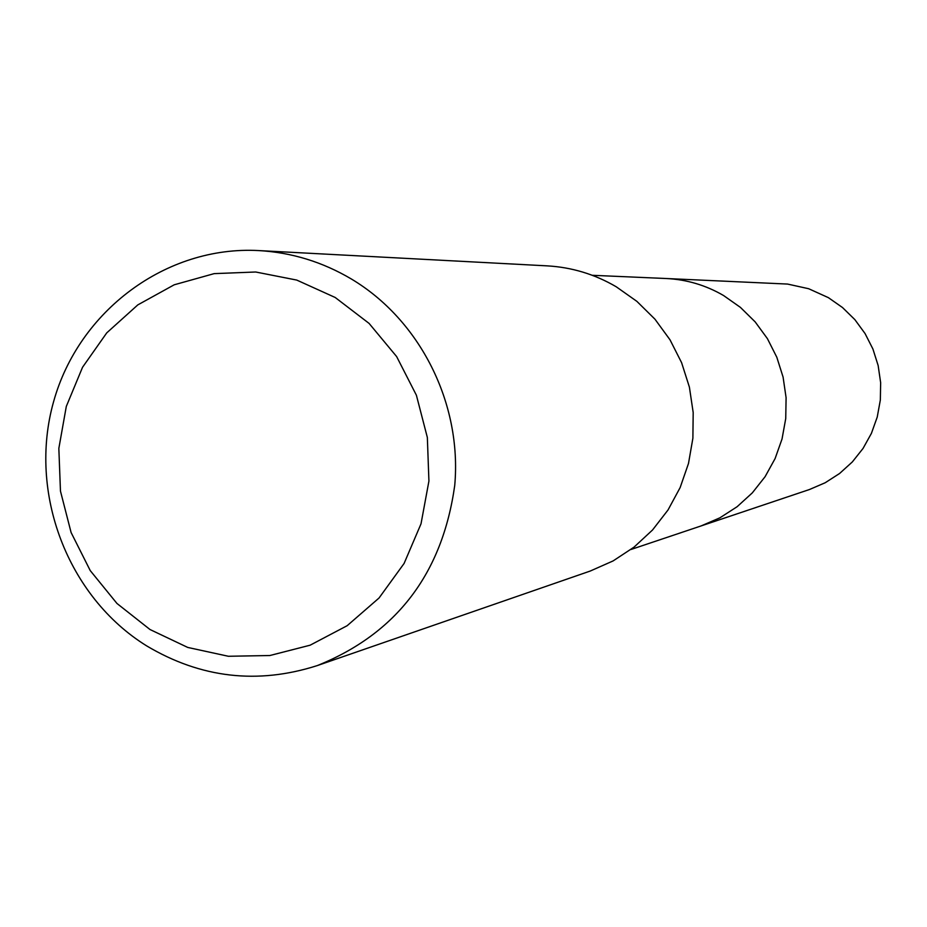 <?xml version="1.0" encoding="UTF-8"?>
<svg xmlns="http://www.w3.org/2000/svg" width="927" height="927" viewBox="0 0 927 927"><rect width="100%" height="100%" fill="white"/><g stroke="black" fill="none" stroke-linecap="round" stroke-linejoin="round"><path stroke-width="1.39" d="M630.963 549.491L809.48 489.514L825.192 482.747L839.607 473.477L852.33 461.936L863.037 448.448L871.415 433.361L877.232 417.069L880.337 400.024L880.65 382.689L878.147 365.528L872.91 348.992L865.065 333.558L854.845 319.606L842.504 307.532L828.402 297.66L808.668 288.726L787.579 284.068L666.223 278.517C686.629 279.502 705.737 285.168 723.558 295.516L740.418 307.382L755.169 321.889L767.417 338.645L776.803 357.219L783.083 377.08L786.096 397.718L785.737 418.552L782.029 439.027L775.088 458.587L765.088 476.698L752.307 492.886L737.116 506.721L719.897 517.822L701.148 525.91L719.897 517.822L737.116 506.721L752.307 492.886L765.088 476.698L775.088 458.587L782.029 439.027L785.737 418.552L786.096 397.718L783.083 377.08L776.803 357.219L767.417 338.645L755.169 321.889L740.418 307.382L723.558 295.516C705.737 285.168 686.629 279.502 666.223 278.517L592.26 275.296M317.324 665.574L590.267 571.032L613.118 560.916L634.056 547.115L652.538 529.989L668.031 509.966L680.128 487.602L688.494 463.465L692.886 438.228L693.187 412.55L689.398 387.138L681.6 362.677L670.024 339.827L654.972 319.201L636.872 301.356L616.2 286.756C594.728 274.218 571.727 267.254 547.185 265.864L258.726 250.58C291.588 252.457 322.445 261.912 351.298 278.957C420.082 320.012 462.075 403.43 454.74 485.389C442.388 573.593 396.582 633.651 317.324 665.574C257.648 684.682 200.742 678.101 146.593 645.841C67.462 596.768 27.961 492.631 53.557 401.808C78.737 310.869 166.142 245.539 258.726 250.58M150.012 629.526L116.976 603.477L90.243 570.603L71.101 532.527L60.464 491.113L58.841 448.39L66.304 406.432L82.538 367.277L106.756 332.863L137.81 304.89L174.206 284.798L214.172 273.627L255.713 272.005L296.756 280.081L335.203 297.486L369.085 323.407L396.629 356.559L416.397 395.238L427.347 437.474L428.923 481.078L421.02 523.813L404.091 563.465L379.039 598.008L347.161 625.702L310.139 645.192L269.861 655.528L228.378 656.27L187.752 647.44L150.012 629.526"/></g></svg>
